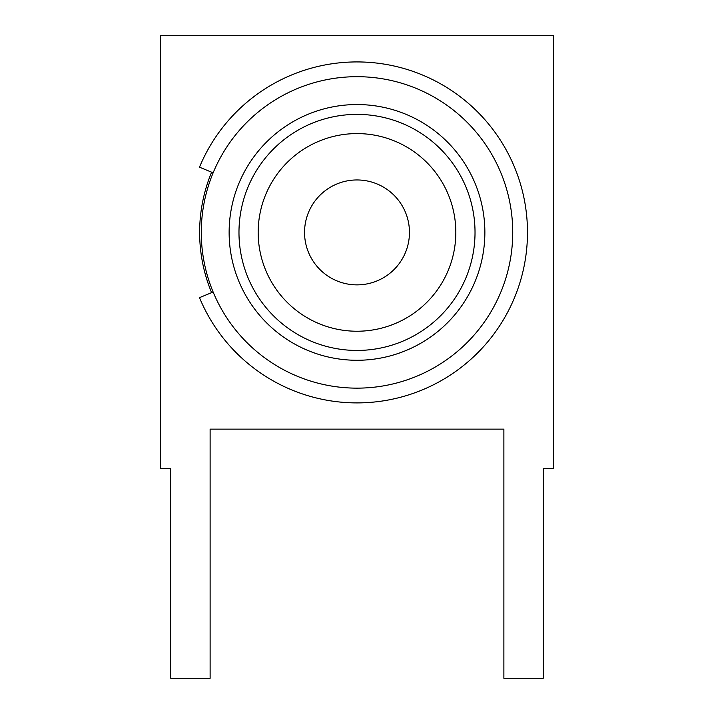 <?xml version="1.0" encoding="UTF-8"?>
<svg xmlns="http://www.w3.org/2000/svg" width="714" height="714" viewBox="0 0 714 714"><rect width="100%" height="100%" fill="white"/><g stroke="black" fill="none" stroke-linecap="round" stroke-linejoin="round"><path stroke-width="1.07" d="M213.12 292.008L199.492 297.658A170.485 170.485 0 0 0 527.485 232.416A170.485 170.485 0 0 0 199.492 167.174L213.12 172.815M409.461 232.416A52.461 52.461 0 0 0 330.769 186.988A52.461 52.461 0 0 0 330.769 277.844A52.461 52.461 0 0 0 409.461 232.416M238.976 232.416A118.024 118.024 0 0 1 357 114.383A118.024 118.024 0 0 1 475.024 232.416A118.024 118.024 0 0 1 357 350.44A118.024 118.024 0 0 1 238.976 232.416M512.732 232.416A155.732 155.732 0 0 0 279.138 97.55A155.732 155.732 0 0 0 279.138 367.282A155.732 155.732 0 0 0 512.732 232.416M211.612 172.19A157.375 157.375 0 0 0 211.612 292.642M543.22 678.3L543.22 468.473L553.716 468.473L553.716 35.7L160.284 35.7L160.284 468.473L170.78 468.473L170.78 678.3L210.121 678.3L210.121 429.132L503.879 429.132L503.879 678.3L543.22 678.3M258.173 232.416A98.827 98.827 0 0 0 357 331.234A98.827 98.827 0 0 0 455.827 232.416A98.827 98.827 0 0 0 357 133.589A98.827 98.827 0 0 0 258.173 232.416M357 104.547A127.868 127.868 0 0 1 484.868 232.416A127.868 127.868 0 0 1 357 360.275A127.868 127.868 0 0 1 229.132 232.416A127.868 127.868 0 0 1 357 104.547"/></g></svg>
